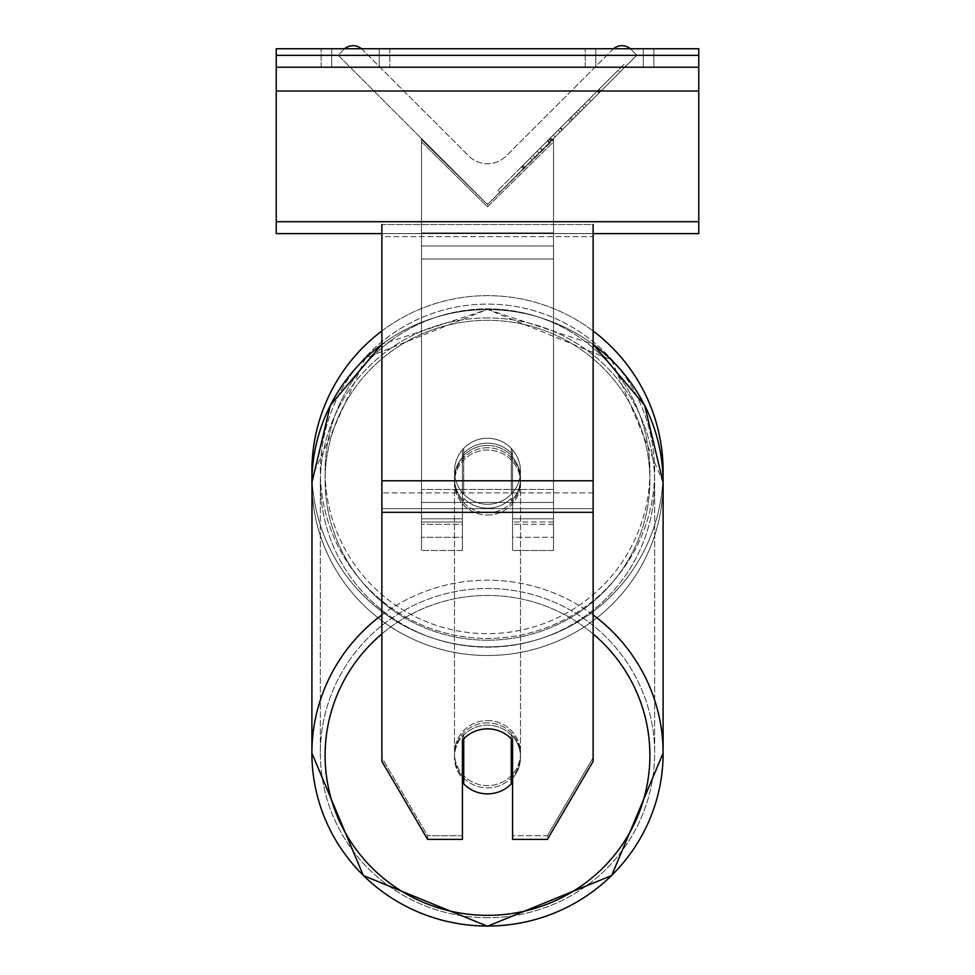 <?xml version="1.0" encoding="UTF-8"?>
<svg xmlns="http://www.w3.org/2000/svg" width="975" height="975" viewBox="0 0 975 975"><rect width="100%" height="100%" fill="white"/><g stroke="black" fill="none" stroke-linecap="round" stroke-linejoin="round"><path stroke-width="0.73" stroke-dasharray="4.88 3.66" d="M344.614 48.75A13.199 13.199 0 0 0 343.724 49.567L338.118 55.173L487.5 204.555L553.52 138.535L487.5 204.555L553.52 138.535L487.5 204.555L487.5 206.846L553.52 141.826L553.52 139.535L553.52 550.485L512.582 550.485L512.582 518.798L553.52 518.798L512.582 518.798L553.52 518.798L553.52 550.485L553.52 138.535L487.5 204.555L553.52 138.535L553.52 537.286L553.52 139.535L487.5 204.555L553.52 138.535L553.52 537.286L553.52 139.535L487.5 204.555L553.52 138.535L553.52 502.442L421.48 502.442L421.48 245.98L421.48 502.442L553.52 502.442L553.52 232.94L553.52 489.413L421.48 489.413L553.52 489.413L553.52 502.442L553.52 138.535L553.52 518.798L512.582 518.798L512.582 449.816L512.582 537.286L512.582 454.557A33.004 32.504 0 0 0 462.418 454.557L462.418 449.816A33.004 33.004 0 0 1 512.582 449.816L512.582 550.485L512.582 456.848L512.582 550.485L553.52 550.485L553.52 141.826L487.5 206.846L421.48 141.826L421.48 139.535L487.5 204.555L421.48 138.535L421.48 537.286L421.48 139.535L421.48 524.306L421.48 139.535L487.5 204.555L421.48 138.535L421.48 550.485L421.48 141.826L487.5 206.846L487.5 204.555L421.48 138.535L421.48 518.798L421.48 138.535L487.5 204.555L421.48 138.535L421.48 232.94L421.48 138.535L487.5 204.555L421.48 138.535L421.48 232.94L421.48 138.535L487.5 204.555L636.882 55.173L631.276 49.567A13.199 13.199 0 0 0 612.605 49.567L506.171 156A26.41 26.41 0 0 1 468.829 156L362.395 49.567A13.199 13.199 0 0 0 343.724 49.567L338.118 55.173L487.5 204.555L636.882 55.173L631.276 49.567A13.199 13.199 0 0 0 630.386 48.75M487.5 445.465A33.004 32.504 180 0 1 512.582 456.848L512.582 454.557A33.004 32.504 180 0 0 487.5 443.174A33.004 32.504 0 0 0 463.734 453.119L463.734 455.873A33.004 32.504 0 0 0 463.734 500.992L463.734 498.237A33.004 32.504 0 0 0 511.266 498.237L511.266 500.992A33.004 32.504 0 0 0 511.266 455.873L511.266 453.119A33.004 32.504 0 0 0 487.5 443.174A33.004 32.504 180 0 0 463.734 453.119L463.734 455.873A33.004 32.504 180 0 0 463.734 500.992L463.734 498.237A33.004 32.504 180 0 0 511.266 498.237L511.266 500.992A33.004 32.504 180 0 0 511.266 455.873L511.266 453.119A33.004 32.504 180 0 0 462.418 454.557L462.418 456.848A33.004 32.504 180 0 1 487.5 445.465A33.004 32.504 0 0 1 512.582 456.848L512.582 537.286L553.52 537.286L512.582 537.286L512.582 449.816A33.004 33.004 0 0 0 462.418 449.816L462.418 518.798L462.418 449.816A33.004 33.004 0 0 1 512.582 449.816A33.004 33.004 0 0 0 462.418 449.816L462.418 518.798L421.48 518.798L462.418 518.798L421.48 518.798L462.418 518.798L462.418 550.485L462.418 518.798L462.418 537.286L421.48 537.286L462.418 537.286L462.418 522.003L421.48 522.003L462.418 522.003L462.418 456.848A33.004 32.504 0 0 1 487.5 445.465M462.418 524.306L462.418 456.848L462.418 550.485L421.48 550.485L462.418 550.485L462.418 524.306L421.48 524.306L462.418 524.306M593.129 480.76L593.129 236.632L593.129 505.001L593.129 480.76L381.871 480.76L381.871 512.338L381.871 505.001L381.871 508.67L593.129 508.67L593.129 505.001L593.129 761.365L547.389 839.378L547.389 835.709L593.129 757.697L593.129 761.365L593.129 508.67L381.871 508.67L381.871 761.365L381.871 757.697L427.611 835.709L427.611 839.378L462.418 839.378L462.418 736.564L462.418 839.378L462.418 835.709L427.611 835.709L427.611 839.378L381.871 761.365L381.871 757.697L427.611 835.709L462.418 835.709L462.418 736.564A33.004 32.504 180 0 1 512.582 736.564L512.582 839.378L547.389 839.378L547.389 835.709L512.582 835.709L512.582 839.378L512.582 736.564L512.582 835.709L547.389 835.709L593.129 757.697L593.129 224.518L381.871 224.518L381.871 492.875L381.871 224.518L381.871 236.632L593.129 236.632L593.129 224.518L381.871 224.518M487.5 728.861A33.004 32.504 180 0 1 512.582 740.232L512.582 736.564A33.004 32.504 0 0 0 462.418 736.564L462.418 740.232A33.004 32.504 180 0 1 487.5 728.861A33.004 32.504 0 0 0 463.734 738.806L463.734 783.924A33.004 32.504 0 0 0 511.266 783.924L511.266 779.793A33.004 32.504 0 0 0 511.266 734.675L511.266 738.806A33.004 32.504 0 0 0 487.5 728.861M381.871 480.76L381.871 236.632L593.129 236.632L593.129 224.518M379.226 48.75L389.793 48.75L389.793 67.238L379.226 67.238L389.793 67.238L379.226 67.238L389.793 67.238L389.793 48.75L379.226 48.75L379.226 67.238L321.141 67.238L379.226 67.238L379.226 48.75L321.141 48.75L331.695 48.75L331.695 67.238L379.226 67.238L379.226 48.75L331.695 48.75L331.695 67.238L379.226 67.238L379.226 48.75L321.141 48.75L331.695 48.75L331.695 67.238L331.695 48.75L379.226 48.75M698.758 48.75L276.242 48.75L276.242 233.598L276.242 48.75L276.242 233.598L698.758 233.598L276.242 233.598L698.758 233.598L698.758 67.238L276.242 67.238L698.758 67.238L698.758 48.75L276.242 48.75L698.758 48.75L698.758 233.598L698.758 48.75M595.774 48.75L653.859 48.75L643.305 48.75L643.305 67.238L653.859 67.238L585.207 67.238L653.859 67.238L595.774 67.238L595.774 48.75L643.305 48.75L643.305 67.238L595.774 67.238L595.774 48.75L653.859 48.75L653.859 67.238L653.859 48.75L643.305 48.75L643.305 67.238L643.305 48.75L585.207 48.75L595.774 48.75L595.774 67.238L595.774 48.75M311.89 471.266A175.61 175.61 0 0 0 487.5 646.876A175.61 175.61 0 0 0 663.11 471.266A175.61 175.61 0 0 0 487.5 295.657A175.61 175.61 0 0 0 311.89 471.266M663.012 476.958A175.61 175.61 0 0 1 487.5 646.876A175.61 175.61 0 0 1 311.988 476.958L365.381 358.13L487.5 309.416L593.129 344.248M520.504 471.266A33.004 33.004 0 0 1 487.5 504.27A33.004 33.004 0 0 1 454.496 471.266A33.004 33.004 0 0 0 463.734 494.167L463.734 448.354A33.004 33.004 0 0 0 463.734 494.167L463.734 448.354A33.004 33.004 0 0 1 511.266 448.354L511.266 494.167A33.004 33.004 0 0 1 463.734 494.167A33.004 33.004 0 0 0 520.504 471.266A33.004 33.004 0 0 1 487.5 504.27A33.004 33.004 0 0 1 454.496 471.266A33.004 33.004 0 0 1 487.5 438.25A33.004 33.004 0 0 1 520.504 471.266A33.004 33.004 0 0 0 511.266 448.354L511.266 494.167A33.004 33.004 0 0 0 511.266 448.354A33.004 33.004 0 0 0 454.496 471.266A33.004 33.004 0 0 1 487.5 438.25A33.004 33.004 0 0 1 520.504 471.266A33.004 33.004 0 0 1 487.5 504.27A33.004 33.004 0 0 1 454.496 471.266A33.004 33.004 0 0 1 487.5 438.25A33.004 33.004 0 0 1 520.504 471.266A33.004 33.004 0 0 1 487.5 504.27A33.004 33.004 0 0 1 454.496 471.266A33.004 33.004 0 0 1 487.5 438.25A33.004 33.004 0 0 1 520.504 471.266M381.871 330.976A175.61 175.61 0 0 1 593.129 330.976M511.266 494.167L511.266 448.354L511.266 494.167M463.734 448.354L463.734 494.167L463.734 448.354M320.348 471.266A167.152 167.152 0 0 1 487.5 304.103A167.152 167.152 0 0 1 654.652 471.266A167.152 167.152 0 0 1 487.5 638.418A167.152 167.152 0 0 1 320.348 471.266A167.152 167.152 0 0 1 487.5 304.103A167.152 167.152 0 0 1 654.652 471.266A167.152 167.152 0 0 1 487.5 638.418A167.152 167.152 0 0 1 320.348 471.266M487.5 722.889A33.004 32.504 0 0 0 454.496 755.406A33.004 32.504 0 0 0 487.5 787.91A33.004 32.504 0 0 0 520.504 755.406A33.004 32.504 0 0 0 487.5 722.889A33.004 32.504 180 0 0 454.496 755.406A33.004 32.504 180 0 0 487.5 787.91A33.004 32.504 180 0 0 520.504 755.406A33.004 32.504 180 0 0 487.5 722.889M512.582 778.367A33.004 32.504 180 0 0 511.266 734.675L511.266 779.793M463.734 779.793L463.734 734.675A33.004 32.504 0 0 0 463.734 779.793L463.734 734.675A33.004 32.504 180 0 0 462.418 778.367M487.5 447.757A33.004 32.504 0 0 0 454.496 480.273A33.004 32.504 0 0 0 487.5 512.777A33.004 32.504 0 0 0 520.504 480.273A33.004 32.504 0 0 0 487.5 447.757A33.004 32.504 180 0 0 454.496 480.273A33.004 32.504 180 0 0 487.5 512.777A33.004 32.504 180 0 0 520.504 480.273A33.004 32.504 180 0 0 487.5 447.757M487.5 515.068A33.004 32.504 0 0 0 520.504 482.564A33.004 32.504 0 0 0 487.5 450.06A33.004 32.504 0 0 0 454.496 482.564A33.004 32.504 0 0 0 487.5 515.068A33.004 32.504 180 0 0 520.504 482.564A33.004 32.504 180 0 0 487.5 450.06A33.004 32.504 180 0 0 454.496 482.564A33.004 32.504 180 0 0 487.5 515.068M487.5 720.598A33.004 32.504 180 0 1 520.504 753.114A33.004 32.504 180 0 1 487.5 785.618A33.004 32.504 180 0 1 454.496 753.114A33.004 32.504 180 0 1 487.5 720.598A33.004 32.504 0 0 1 520.504 753.114A33.004 32.504 0 0 1 487.5 785.618A33.004 32.504 0 0 1 454.496 753.114A33.004 32.504 0 0 1 487.5 720.598M487.5 917.731A167.152 164.617 180 0 1 320.348 753.114A167.152 164.617 180 0 1 487.5 588.486A167.152 164.617 180 0 1 654.652 753.114A167.152 164.617 180 0 1 487.5 917.731A167.152 164.617 0 0 1 320.348 753.114A167.152 164.617 0 0 1 487.5 588.486A167.152 164.617 0 0 1 654.652 753.114A167.152 164.617 0 0 1 487.5 917.731M487.5 317.947A167.152 164.617 0 0 0 320.348 482.564A167.152 164.617 0 0 0 487.5 647.181A167.152 164.617 0 0 0 654.652 482.564A167.152 164.617 0 0 0 487.5 317.947A167.152 164.617 180 0 0 320.348 482.564A167.152 164.617 180 0 0 487.5 647.181A167.152 164.617 180 0 0 654.652 482.564A167.152 164.617 180 0 0 487.5 317.947M698.758 67.238L276.242 67.238M593.129 233.598L381.871 233.598M421.48 245.98L421.48 502.442L421.48 245.98L553.52 245.98L421.48 245.98M623.939 64.374L497.981 190.344L623.939 64.374L625.804 66.251L499.846 192.209L625.804 66.251M497.981 190.344L499.846 192.209M590.838 101.217L534.812 157.231L619.942 72.113L534.812 157.231L590.838 101.217L588.973 99.352L532.947 155.366L534.812 157.231L532.947 155.366L534.812 157.231L532.947 155.366L588.973 99.352L590.838 101.217L588.973 99.352L618.077 70.237L619.942 72.113L618.077 70.237L588.973 99.352L590.838 101.217L588.973 99.352L590.838 101.217L588.973 99.352L618.077 70.237L532.947 155.366L588.973 99.352L590.838 101.217M584.208 107.847L562.222 129.821L584.208 107.847L582.343 105.982L599.198 89.115L601.063 90.992M562.014 130.041L523.38 168.663L562.014 130.041L542.271 149.784L562.014 130.041L560.15 128.176L540.406 147.92L560.15 128.176L562.014 130.041L560.357 127.957L521.515 166.798L523.38 168.663M555.128 133.185L597.699 90.614L569.961 118.353L597.699 90.614L599.576 92.479L524.806 167.237L599.576 92.479L524.879 167.176L599.576 92.479L524.879 167.176L599.576 92.479L597.699 90.614L599.576 92.479L597.699 90.614L522.941 165.372L524.806 167.237L522.941 165.372L597.699 90.614L599.576 92.479L597.699 90.614L584.452 103.874L586.316 105.739L584.452 103.874L597.699 90.614L599.576 92.479L597.699 90.614L523.014 165.311L524.879 167.176L523.014 165.311L576.359 111.954L578.236 113.819L576.359 111.954L597.699 90.614L555.128 133.185L556.993 135.062M613.507 48.75A13.199 13.199 0 0 0 612.605 49.567L506.171 156A26.41 26.41 0 0 1 468.829 156L362.395 49.567A13.199 13.199 0 0 0 361.493 48.75M547.779 140.534L597.078 91.248L522.222 166.091L547.779 140.534L549.863 142.192L598.942 93.113L549.644 142.399M530.351 157.962L532.216 159.839M522.222 166.091L524.099 167.956L522.222 166.091M597.078 91.248L598.942 93.113L576.274 115.781L598.942 93.113L597.078 91.248M574.409 113.904L576.274 115.781L574.409 113.904M570.984 117.341L572.849 119.206M547.341 140.985L568.437 119.876L547.341 140.985L549.205 142.85L570.302 121.753L549.205 142.85M568.437 119.876L570.302 121.753L568.437 119.876M521.515 166.798L549.157 139.169L540.406 147.92L542.271 149.784M599.198 89.115L560.357 127.957L580.308 108.006L582.185 109.87M537.091 151.222L538.968 153.087M549.157 139.169L551.021 141.034M540.406 147.92L560.15 128.176M580.308 108.006L571.24 117.073L573.105 118.938M571.24 117.073L582.343 105.982M553.312 135.001L523.014 165.299L524.879 167.176L523.014 165.299L524.879 167.176L523.014 165.299L553.312 135.001L555.177 136.866M569.961 118.353L571.825 120.218M578.394 109.931L580.259 111.796M597.699 90.614L599.576 92.479L597.699 90.614M542.051 149.992L560.016 132.027L542.051 149.992L540.187 148.127L558.151 130.162L560.016 132.027L558.151 130.162L549.278 139.035L540.187 148.127L542.051 149.992M553.52 522.003L512.582 522.003L553.52 522.003M553.52 524.306L512.582 524.306L553.52 524.306M593.129 492.875L381.871 492.875L593.129 492.875M593.129 512.338L381.871 512.338M698.758 55.356L276.242 55.356M698.758 221.715L276.242 221.715M698.758 91.004L276.242 91.004M649.898 471.266A162.398 162.398 0 0 1 487.5 633.665A162.398 162.398 0 0 1 325.102 471.266A162.398 162.398 0 0 0 487.5 633.665A162.398 162.398 0 0 0 649.898 471.266A162.398 162.398 0 0 0 487.5 308.856A162.398 162.398 0 0 0 325.102 471.266A162.398 162.398 0 0 1 487.5 308.856A162.398 162.398 0 0 1 649.898 471.266M381.871 633.921A162.398 159.937 0 0 1 487.5 595.469A162.398 159.937 180 0 1 649.898 755.406A162.398 159.937 180 0 1 487.5 915.342A162.398 159.937 180 0 1 325.102 755.406A162.398 159.937 180 0 1 487.5 595.469A162.398 159.937 0 0 1 593.129 633.921M487.5 926.055A175.61 172.941 0 0 0 663.11 753.114A175.61 172.941 0 0 0 487.5 580.174A175.61 172.941 0 0 0 311.89 753.114A175.61 172.941 0 0 0 487.5 926.055M381.871 344.407A175.61 172.941 0 0 1 487.5 309.623A175.61 172.941 180 0 1 663.11 482.564A175.61 172.941 180 0 1 487.5 655.505A175.61 172.941 180 0 1 311.89 482.564A175.61 172.941 180 0 1 487.5 309.623A175.61 172.941 0 0 1 593.129 344.407M487.5 640.209A162.398 159.937 0 0 0 649.898 480.273A162.398 159.937 0 0 0 487.5 320.336A162.398 159.937 0 0 0 325.102 480.273A162.398 159.937 0 0 0 487.5 640.209A162.398 159.937 180 0 0 649.898 480.273A162.398 159.937 180 0 0 487.5 320.336A162.398 159.937 180 0 0 325.102 480.273A162.398 159.937 180 0 0 487.5 640.209M593.129 614.957A175.61 172.941 180 0 0 487.5 580.174A175.61 172.941 180 0 0 381.871 614.957M663.11 753.114L663.11 482.564A175.61 172.941 0 0 1 487.5 655.505A175.61 172.941 0 0 1 311.89 482.564L311.89 753.114M553.52 232.94L421.48 232.94L553.52 232.94M553.52 259.009L421.48 259.009L553.52 259.009M547.999 140.327L549.863 142.192M549.473 138.84L551.338 140.717M551.143 140.9L549.278 139.035L551.131 140.924M550.217 138.097L552.094 139.961M550.436 137.889L552.301 139.754M560.576 127.749L562.441 129.614M560.357 127.957L562.222 129.821L560.357 127.957M549.059 139.254L550.924 141.119M585.207 67.238L585.207 48.75L585.207 67.238M321.141 67.238L321.141 48.75L321.141 67.238M663.11 482.564L611.654 360.104L487.5 309.416L381.871 344.248M520.504 755.406L520.504 757.234L520.504 755.406M454.496 757.234L454.496 755.406L454.496 757.234M520.504 480.273L520.504 478.433L520.504 480.273M454.496 480.273L454.496 478.433L454.496 480.273M520.504 482.564L520.504 753.114L520.504 482.564M320.348 482.564L320.348 753.114L320.348 482.564M654.652 482.564L654.652 753.114L654.652 482.564M454.496 482.564L454.496 753.114L454.496 482.564"/><path stroke-width="1.46" d="M593.129 330.976A175.61 175.61 0 0 1 663.012 476.958M381.871 614.957A175.61 172.941 180 0 0 311.89 753.114L311.988 476.958A175.61 175.61 0 0 1 381.871 330.976M593.129 512.338L381.871 512.338L381.871 761.365L427.611 839.378L462.418 839.378L462.418 740.232A33.004 32.504 0 0 1 512.582 740.232L512.582 839.378L547.389 839.378L593.129 761.365L593.129 224.518M381.871 512.338L381.871 224.518M487.5 728.861A33.004 32.504 180 0 0 463.734 738.806L463.734 783.924A33.004 32.504 180 0 0 511.266 783.924L511.266 738.806A33.004 32.504 180 0 0 487.5 728.861M462.418 778.367A33.004 32.504 180 0 0 463.734 779.793M511.266 779.793A33.004 32.504 180 0 0 512.582 778.367M698.758 48.75L276.242 48.75L276.242 67.238L698.758 67.238L698.758 48.75M698.758 67.238L698.758 233.598L593.129 233.598M381.871 233.598L276.242 233.598L276.242 67.238M630.386 48.75A13.199 13.199 0 0 0 613.507 48.75M361.493 48.75A13.199 13.199 0 0 0 344.614 48.75M593.129 480.76L381.871 480.76M593.129 633.921A162.398 159.937 0 0 1 639.832 810.859A162.398 159.937 0 0 1 487.5 915.342A162.398 159.937 0 0 1 335.168 810.859A162.398 159.937 0 0 1 381.871 633.921M311.89 753.114L363.346 875.562L487.5 926.25L611.642 875.574L663.11 753.114L611.654 875.562L487.5 926.25L363.358 875.574L311.89 753.114A175.61 172.941 180 0 0 487.5 926.055A175.61 172.941 180 0 0 663.11 753.114A175.61 172.941 180 0 0 593.129 614.957M381.871 344.248L330.367 405.259L311.89 482.564A175.61 172.941 0 0 1 381.871 344.407M593.129 344.407A175.61 172.941 0 0 1 663.11 482.564L663.11 753.114M698.758 55.356L276.242 55.356M698.758 221.715L276.242 221.715M698.758 91.004L276.242 91.004M593.129 344.248L644.633 405.259L663.11 482.564"/></g></svg>
